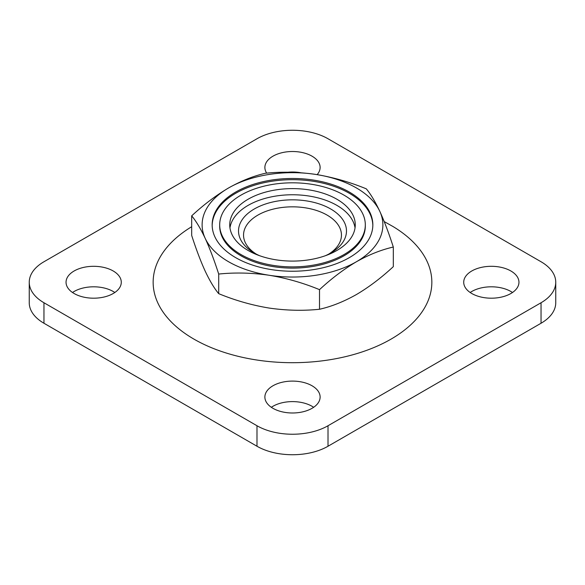 <?xml version="1.0" encoding="UTF-8"?>
<svg xmlns="http://www.w3.org/2000/svg" width="585" height="585" viewBox="0 0 585 585"><rect width="100%" height="100%" fill="white"/><g stroke="black" fill="none" stroke-linecap="round" stroke-linejoin="round"><path stroke-width="0.88" d="M248.12 250.475A62.763 36.241 0 0 0 316.522 258.329A62.763 36.241 0 0 0 355.263 224.852A62.763 36.241 0 0 0 292.5 188.611A62.763 36.241 0 0 0 229.737 224.852A62.763 36.241 0 0 0 248.12 250.475M241.013 254.577A72.811 42.04 0 0 0 320.361 263.689A72.811 42.04 0 0 0 365.311 224.852A72.811 42.04 0 0 0 292.5 182.812A72.811 42.04 0 0 0 219.689 224.852A72.811 42.04 0 0 0 241.013 254.577M328.807 254.065A48.957 28.263 0 0 0 341.457 235.104A48.957 28.263 0 0 0 292.5 206.834A48.957 28.263 0 0 0 243.543 235.104A48.957 28.263 0 0 0 256.193 254.065M300.792 172.743A27.619 15.941 0 0 0 287.696 172.253M512.489 292.5A27.619 15.941 0 0 0 470.179 292.5M313.655 407.299A27.619 15.941 0 0 0 271.345 407.299M114.821 292.5A27.619 15.941 0 0 0 72.511 292.5M328.01 446.245L541.045 323.249L541.045 302.752L328.01 425.748L328.01 446.245A50.215 28.987 180 0 1 256.99 446.245L43.955 323.249A50.215 28.987 180 0 1 29.25 302.752L29.25 282.248A50.215 28.987 0 0 0 43.955 302.752L256.99 425.748A50.215 28.987 0 0 0 328.01 425.748M541.045 302.752A50.215 28.987 0 0 0 555.75 282.248L555.75 302.752A50.215 28.987 180 0 1 541.045 323.249M191.69 226.709A139.34 80.445 0 0 0 193.971 339.139A139.34 80.445 0 0 0 390.056 339.688A139.34 80.445 0 0 0 392.945 226.49L384.221 221.605M317.15 174.644A27.619 15.941 0 0 0 320.119 167.456A27.619 15.941 0 0 0 292.5 151.508A27.619 15.941 0 0 0 264.881 167.456A27.619 15.941 0 0 0 266.694 173.138M471.803 293.524A27.619 15.941 0 0 0 501.901 296.983A27.619 15.941 0 0 0 518.953 282.248A27.619 15.941 0 0 0 491.334 266.307A27.619 15.941 0 0 0 463.715 282.248A27.619 15.941 0 0 0 471.803 293.524M272.968 408.323A27.619 15.941 0 0 0 303.067 411.774A27.619 15.941 0 0 0 320.119 397.047A27.619 15.941 0 0 0 292.5 381.098A27.619 15.941 0 0 0 264.881 397.047A27.619 15.941 0 0 0 272.968 408.323M74.134 293.524A27.619 15.941 0 0 0 104.232 296.983A27.619 15.941 0 0 0 121.285 282.248A27.619 15.941 0 0 0 93.666 266.307A27.619 15.941 0 0 0 66.046 282.248A27.619 15.941 0 0 0 74.134 293.524M555.75 282.248A50.215 28.987 0 0 0 541.045 261.751L328.01 138.755A50.215 28.987 0 0 0 256.99 138.755L43.955 261.751A50.215 28.987 0 0 0 29.25 282.248M191.69 215.85L191.69 235.462C196.099 249.188 200.604 261.086 205.196 271.155C209.803 280.902 214.3 288.405 218.702 293.663C235.163 300.434 251.959 305.231 269.107 308.054C286.292 310.54 303.096 310.942 319.512 309.26C331.461 306.562 343.761 301.663 356.411 294.548C368.908 287.169 381.208 277.875 393.31 266.658L393.31 247.038C381.208 249.795 368.908 254.702 356.411 261.751A90.382 52.182 180 0 1 269.107 275.257A90.382 52.182 180 0 1 205.196 238.358A90.382 52.182 180 0 1 228.589 187.953A90.382 52.182 180 0 1 315.893 174.447A90.382 52.182 180 0 1 379.804 211.346A90.382 52.182 180 0 1 356.411 261.751C343.761 269.246 331.461 278.54 319.512 289.648C303.052 282.877 286.255 278.08 269.107 275.257C251.923 272.771 235.119 272.376 218.702 274.051C214.293 260.325 209.788 248.428 205.196 238.358C200.589 228.611 196.092 221.108 191.69 215.85C203.638 204.743 215.938 195.448 228.589 187.953C241.086 180.904 253.385 175.997 265.488 173.24C281.948 171.566 298.745 171.968 315.893 174.447C333.077 177.284 349.881 182.081 366.298 188.838C370.707 194.118 375.212 201.62 379.804 211.346C384.411 221.444 388.908 233.342 393.31 247.038M235.689 257.649A80.342 46.383 0 0 0 323.242 267.703A80.342 46.383 0 0 0 372.842 224.852A80.342 46.383 0 0 0 292.5 178.469A80.342 46.383 0 0 0 212.158 224.852A80.342 46.383 0 0 0 235.689 257.649M319.512 289.648L319.512 309.26M218.702 274.051L218.702 293.663M259.645 255.725A53.981 31.166 180 0 1 254.329 253.034L254.329 253.034A53.981 31.166 180 0 1 254.329 208.962A53.981 31.166 180 0 1 330.671 208.962A53.981 31.166 180 0 1 330.671 253.034A53.981 31.166 180 0 1 325.355 255.725M355.044 227.923A62.763 36.241 0 0 0 292.5 194.761A62.763 36.241 0 0 0 229.956 227.923M372.835 225.466A80.342 46.383 0 0 0 292.5 179.697A80.342 46.383 0 0 0 212.165 225.466M219.689 224.852L219.689 226.081A72.811 42.04 0 0 0 241.013 255.806A72.811 42.04 0 0 0 320.361 264.917A72.811 42.04 0 0 0 365.311 226.081L365.311 224.852M256.99 446.245L256.99 425.748M43.955 302.752L43.955 323.249"/></g></svg>
